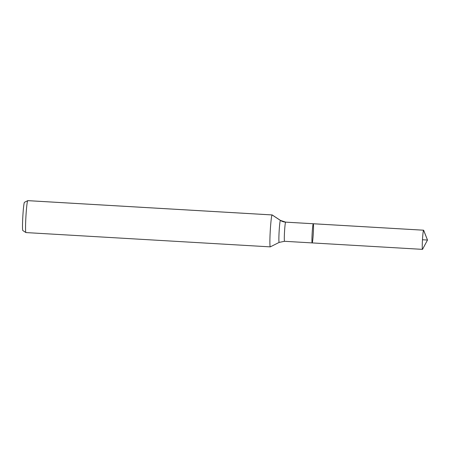 <?xml version="1.0" encoding="UTF-8"?>
<svg xmlns="http://www.w3.org/2000/svg" width="450" height="450" viewBox="0 0 450 450"><rect width="100%" height="100%" fill="white"/><g stroke="black" fill="none" stroke-linecap="round" stroke-linejoin="round"><path stroke-width="0.67" d="M312.193 242.904A9.596 0.568 93.3 0 0 313.307 233.156A9.596 0.568 93.3 0 0 313.29 223.746A9.596 0.568 93.3 0 0 312.159 233.297A9.596 0.568 93.3 0 0 312.171 242.91A9.596 0.568 93.3 0 0 312.193 242.904M279.163 242.404A11.025 0.652 93.3 0 1 279.135 231.362A11.025 0.652 93.3 0 1 280.451 220.404L272.177 214.942A15.998 0.951 93.3 0 0 272.143 214.931L27.799 200.638A15.998 0.951 93.3 0 0 27.765 200.644L24.463 202.303A14.147 0.838 93.3 0 0 22.838 216.371A14.147 0.838 93.3 0 0 22.821 230.535L25.898 232.56A15.998 0.951 93.3 0 0 25.931 232.571L270.276 246.87A15.998 0.951 93.3 0 0 270.309 246.859A15.998 0.951 93.3 0 0 270.315 246.853L279.163 242.404A11.025 0.652 93.3 0 0 279.169 242.398L284.541 241.296L422.477 249.362A9.596 0.568 93.3 0 0 422.505 249.356A9.596 0.568 93.3 0 0 422.556 249.289L427.5 240.041L423.669 230.282A9.596 0.568 93.3 0 0 423.602 230.203A9.596 0.568 93.3 0 0 423.574 230.209A9.596 0.568 93.3 0 0 422.46 239.957A9.596 0.568 93.3 0 0 422.477 249.362M24.474 202.297L27.765 200.644A15.998 0.951 93.3 0 0 25.92 216.551A15.998 0.951 93.3 0 0 25.898 232.56M272.143 214.931A15.998 0.951 93.3 0 0 270.259 230.844A15.998 0.951 93.3 0 0 270.276 246.87M280.451 220.404L285.66 222.131L313.29 223.746A9.596 0.568 93.3 0 0 312.159 233.297A9.596 0.568 93.3 0 0 312.171 242.91M27.759 200.649L272.098 214.942L280.401 220.404A10.665 10.637 -123 0 0 285.637 222.137L423.574 230.209L427.5 240.041M313.262 223.757L423.574 230.209L427.5 240.041L422.471 239.749M285.66 222.131A9.596 0.568 93.3 0 0 284.529 231.677A9.596 0.568 93.3 0 0 284.541 241.296M313.29 223.746L423.602 230.203"/></g></svg>
